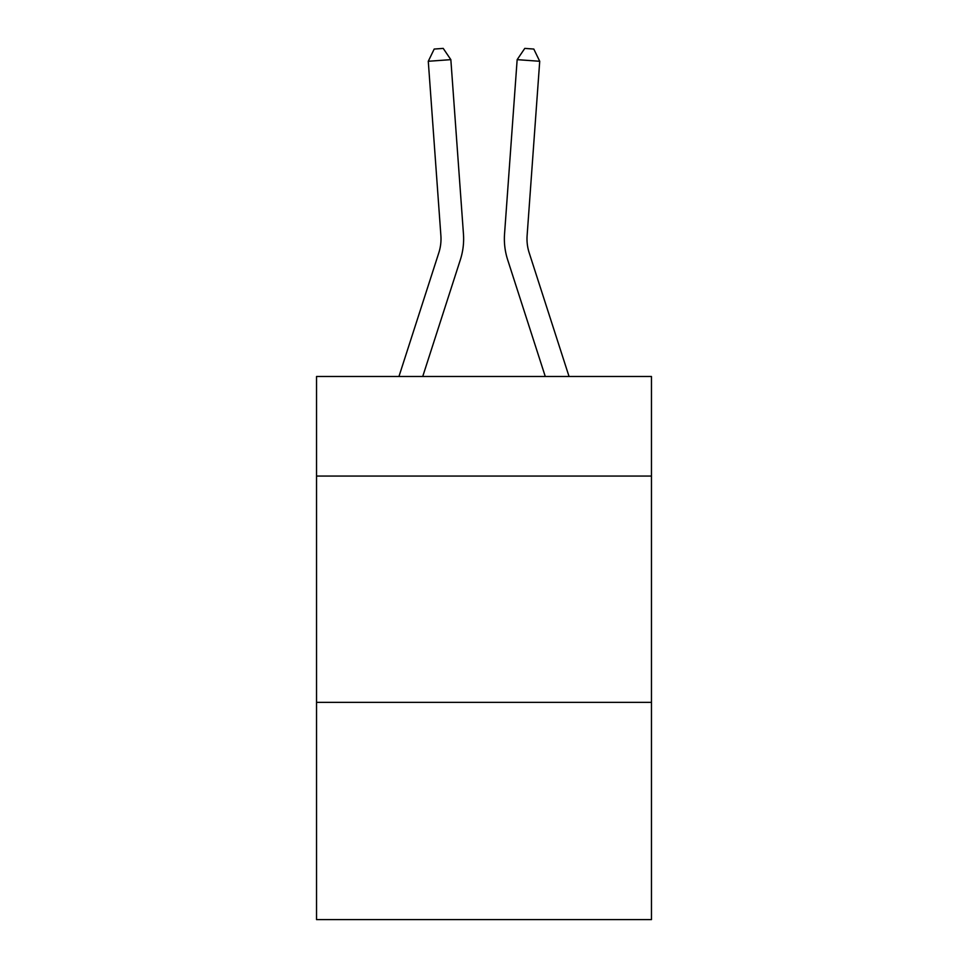 <?xml version="1.0" encoding="UTF-8"?>
<svg xmlns="http://www.w3.org/2000/svg" width="968" height="968" viewBox="0 0 968 968"><rect width="100%" height="100%" fill="white"/><g stroke="black" fill="none" stroke-linecap="round" stroke-linejoin="round"><path stroke-width="1.45" d="M651.464 476.062L651.464 376.491L316.536 376.491L316.536 476.062L651.464 476.062L651.464 919.6L316.536 919.6L316.536 476.062M651.464 702.357L316.536 702.357M460.357 259.739L422.726 376.491L460.357 259.739A67.893 67.893 142.7 0 0 463.454 234.002L450.846 59.653L463.454 234.002L450.846 59.653L463.454 234.002L450.846 59.653L463.454 234.002L450.846 59.653L463.454 234.002L450.846 59.653L463.454 234.002L450.846 59.653L463.454 234.002L450.846 59.653L463.454 234.002L450.846 59.653L463.454 234.002L450.846 59.653L463.454 234.002L450.846 59.653L428.279 61.274L434.196 49.053L443.223 48.4L450.846 59.653M438.819 252.793A45.254 45.254 -37.3 0 0 440.888 235.635A45.254 45.254 -37.3 0 1 438.819 252.793A45.254 45.254 -37.3 0 0 440.888 235.635A45.254 45.254 -37.3 0 1 438.819 252.793A45.254 45.254 -37.3 0 0 440.888 235.635A45.254 45.254 -37.3 0 1 438.819 252.793A45.254 45.254 -37.3 0 0 440.888 235.635A45.254 45.254 -37.3 0 1 438.819 252.793A45.254 45.254 -37.3 0 0 440.888 235.635A45.254 45.254 -37.3 0 1 438.819 252.793A45.254 45.254 -37.3 0 0 440.888 235.635A45.254 45.254 -37.3 0 1 438.819 252.793A45.254 45.254 -37.3 0 0 440.888 235.635A45.254 45.254 -37.3 0 1 438.819 252.793A45.254 45.254 -37.3 0 0 440.888 235.635A45.254 45.254 -37.3 0 1 438.819 252.793A45.254 45.254 -37.3 0 0 440.888 235.635A45.254 45.254 -37.3 0 1 438.819 252.793L398.949 376.491L438.819 252.793A45.254 45.254 -37.6 0 0 440.888 235.635L428.279 61.274M529.181 252.793A45.254 45.254 37.3 0 1 527.112 235.635A45.254 45.254 37.3 0 0 529.181 252.793A45.254 45.254 37.3 0 1 527.112 235.635A45.254 45.254 37.3 0 0 529.181 252.793A45.254 45.254 37.3 0 1 527.112 235.635A45.254 45.254 37.3 0 0 529.181 252.793A45.254 45.254 37.3 0 1 527.112 235.635A45.254 45.254 37.3 0 0 529.181 252.793A45.254 45.254 37.3 0 1 527.112 235.635A45.254 45.254 37.3 0 0 529.181 252.793A45.254 45.254 37.3 0 1 527.112 235.635A45.254 45.254 37.3 0 0 529.181 252.793A45.254 45.254 37.3 0 1 527.112 235.635A45.254 45.254 37.3 0 0 529.181 252.793A45.254 45.254 37.3 0 1 527.112 235.635A45.254 45.254 37.3 0 0 529.181 252.793A45.254 45.254 37.3 0 1 527.112 235.635A45.254 45.254 37.3 0 0 529.181 252.793L569.051 376.491L529.181 252.793A45.254 45.254 37.6 0 1 527.112 235.635L539.721 61.274L517.154 59.653L504.546 234.002A67.893 67.893 -142.7 0 0 507.643 259.739L545.274 376.491L507.643 259.739M517.154 59.653L504.546 234.002L517.154 59.653L504.546 234.002L517.154 59.653L504.546 234.002L517.154 59.653L504.546 234.002L517.154 59.653L504.546 234.002L517.154 59.653L504.546 234.002L517.154 59.653L504.546 234.002L517.154 59.653L504.546 234.002L517.154 59.653L504.546 234.002L517.154 59.653L524.777 48.4L533.804 49.053L539.721 61.274"/></g></svg>
